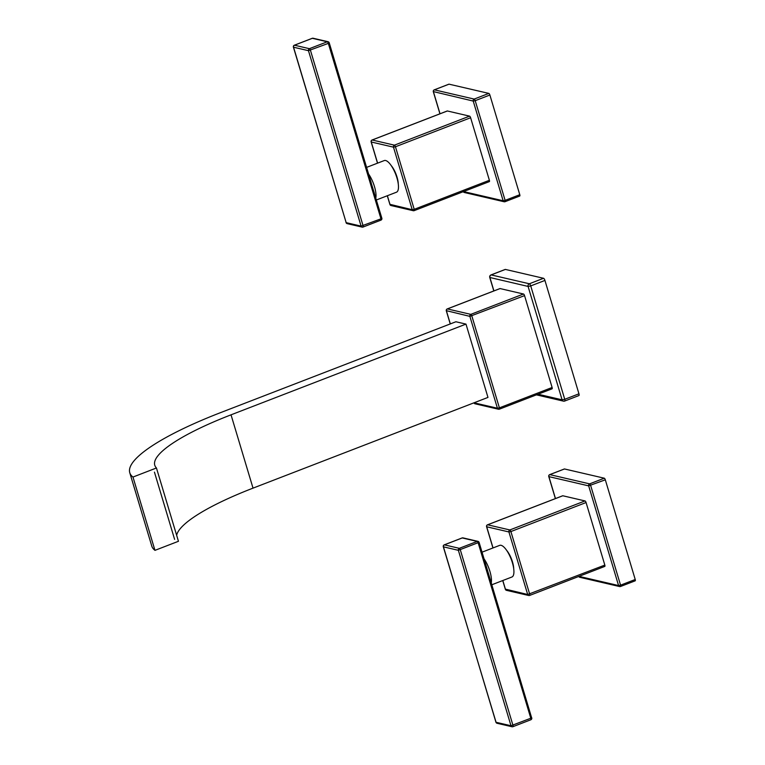 <?xml version="1.0" encoding="UTF-8"?>
<svg xmlns="http://www.w3.org/2000/svg" width="765" height="765" viewBox="0 0 765 765"><rect width="100%" height="100%" fill="white"/><g stroke="black" fill="none" stroke-linecap="round" stroke-linejoin="round"><path stroke-width="1.15" d="M473.918 402.83A1.568 1.568 0 0 0 475.017 403.786A1.568 1.434 103.1 0 1 474.004 402.801L497.422 408.233L499.402 407.85L552.11 387.492A1.568 0.526 68.9 0 1 552.072 388.811A1.568 0.526 68.9 0 1 551.948 388.821M524.551 295.615L469.863 316.366L497.422 408.233A1.568 1.434 103.1 0 0 499.239 409.17A1.568 0.526 -111.1 0 0 499.363 409.17A1.568 0.526 -111.1 0 0 499.402 407.85L471.842 315.974A1.568 0.526 -111.1 0 0 470.791 314.367L523.499 294.009A1.568 0.526 68.9 0 1 524.551 295.615L552.11 387.492M523.499 294.009L500.081 288.568A1.568 0.526 68.9 0 0 499.956 288.577A1.568 0.526 68.9 0 0 499.861 288.654M538.053 394.224L562.103 399.818L528.089 286.435L489.753 277.466L493.808 290.949M578.952 393.812L544.938 280.43L530.728 285.919A2.085 0.708 -111.1 0 0 529.332 283.777A2.085 1.913 -76.9 0 0 528.089 286.435L530.728 285.919L564.742 399.292L562.103 399.818A2.085 1.913 103.1 0 0 564.522 401.061A2.085 0.708 -111.1 0 0 564.685 401.051A2.085 0.708 -111.1 0 0 564.742 399.292L578.952 393.812A2.085 0.708 68.9 0 1 578.895 395.572A2.085 0.708 68.9 0 1 578.732 395.572M493.922 290.91L489.925 277.571A2.085 1.913 -76.9 0 1 491.168 274.912L529.332 283.777L543.542 278.288A2.085 0.708 68.9 0 1 544.938 280.43M543.542 278.288L505.378 269.423A2.085 0.708 68.9 0 0 505.216 269.433A2.085 0.708 68.9 0 0 505.082 269.538M176.658 535.309A133.598 28.076 -16.7 0 1 253.024 488.137L487.974 397.408L465.981 324.102L455.883 321.759L220.932 412.488A159.694 33.564 -16.7 0 0 129.773 472.732A159.694 33.564 -16.7 0 0 132.976 477.054L156.452 467.979A133.598 28.076 -16.7 0 1 154.769 465.225A133.598 28.076 -16.7 0 1 231.03 414.831L465.981 324.102M450.327 323.901L446.435 310.925A1.568 1.434 -76.9 0 1 447.372 308.926L470.791 314.367A1.568 1.434 -76.9 0 0 469.863 316.366L446.387 310.686M129.773 472.732L151.766 546.028A159.694 33.564 -16.7 0 0 154.97 550.351L132.976 477.054M156.452 467.979L178.446 541.285L154.97 550.351M174.611 539.382L154.444 472.139M381.725 218.159L380.96 218.828A1.568 0.526 68.9 0 1 380.913 220.148A1.568 0.526 68.9 0 1 380.788 220.148M347.176 223.638A1.568 1.434 -76.9 0 1 346.163 222.644L346.038 222.567A1.568 1.568 0 0 0 347.176 223.638L362.122 227.109A1.568 1.568 0 0 0 363.04 227.052L380.913 220.148A1.568 1.568 0 0 0 381.85 218.235L371.073 182.653L374.324 193.134L373.425 193.727L380.96 218.828L361.099 226.124A1.568 1.434 103.1 0 0 362.916 227.052A1.568 0.526 -111.1 0 0 363.04 227.052A1.568 0.526 -111.1 0 0 363.079 225.732L310.447 50.289A1.568 0.526 -111.1 0 0 309.404 48.683L327.277 41.779A1.568 0.526 68.9 0 1 328.328 43.385L329.093 42.716A1.568 1.434 103.1 0 0 327.277 41.779L312.33 38.307A1.568 1.434 -76.9 0 1 313.134 38.25L328.07 41.721A1.568 1.568 0 0 1 329.218 42.792L371.197 182.739L370.308 183.323L373.425 193.727M312.11 38.393A1.568 0.526 68.9 0 1 312.206 38.317A1.568 0.526 68.9 0 1 312.33 38.307L294.458 45.212L309.404 48.683A1.568 1.434 103.1 0 0 308.467 50.681L293.521 47.21A1.568 1.434 -76.9 0 1 294.458 45.212A1.568 0.526 -111.1 0 0 294.334 45.221A1.568 0.526 -111.1 0 0 294.219 45.336M293.473 46.981L346.163 222.644L361.099 226.124L308.467 50.681L328.328 43.385L370.308 183.323M313.134 38.25A1.568 1.568 0 0 0 312.206 38.317L294.334 45.221A1.568 1.568 0 0 0 293.397 47.124L346.096 222.433M366.598 167.382L384.269 160.564A16.964 5.718 68.9 0 1 385.608 160.507A16.964 5.718 68.9 0 1 396.356 176.113A16.964 5.718 68.9 0 1 396.48 192.206L376.37 199.971M391.145 165.498A13.646 4.6 68.9 0 1 398.269 183.935M389.959 204.332L412.239 209.715L414.219 209.323A1.568 0.526 68.9 0 1 414.181 210.643A1.568 0.526 68.9 0 1 414.056 210.643A1.568 1.434 -76.9 0 1 412.239 209.715L393.468 147.157A1.568 1.434 -76.9 0 1 394.405 145.159A1.568 0.526 68.9 0 1 395.457 146.765L393.468 147.157L371.264 142.003L377.604 163.136M470.618 117.743L395.457 146.765L414.219 209.323L489.39 180.291L470.618 117.743A1.568 0.526 68.9 0 0 469.576 116.137L447.362 110.973A1.568 0.526 68.9 0 0 447.238 110.982A1.568 0.526 68.9 0 0 447.143 111.059M489.39 180.291A1.568 0.526 68.9 0 1 489.342 181.611A1.568 0.526 68.9 0 1 489.218 181.621M463.561 191.575L503.14 200.765L473.229 101.076L433.392 91.599M463.389 191.633A1.568 1.434 103.1 0 0 464.374 192.512L504.154 201.759A1.568 1.434 103.1 0 0 504.948 201.702A1.568 0.526 -111.1 0 0 505.072 201.692A1.568 0.526 -111.1 0 0 505.12 200.373L519.779 194.712A1.568 0.526 68.9 0 1 519.741 196.031A1.568 0.526 68.9 0 1 519.617 196.031M519.779 194.712L489.877 95.013A1.568 0.526 68.9 0 0 488.825 93.407L449.045 84.169A1.568 0.526 68.9 0 0 448.921 84.179A1.568 0.526 68.9 0 0 448.826 84.255M489.877 95.013L475.208 100.684A1.568 0.526 -111.1 0 0 474.166 99.077A1.568 1.434 -76.9 0 0 473.229 101.076L475.208 100.684L505.12 200.373L503.14 200.765A1.568 1.434 103.1 0 0 504.154 201.759A1.568 1.568 0 0 0 505.072 201.692L519.741 196.031M440.028 113.765L433.449 91.829A1.568 1.434 -76.9 0 1 434.377 89.83L449.045 84.169M371.953 140.119A1.568 0.526 68.9 0 1 372.067 140.005A1.568 0.526 68.9 0 1 372.192 140.005A1.568 1.434 103.1 0 0 371.264 142.003L371.207 141.764M387.377 195.725L390.026 204.551A1.568 1.434 103.1 0 0 391.049 205.546L413.263 210.71A1.568 1.568 0 0 0 414.181 210.643L489.342 181.611M443.375 546.612L495.93 722.208A1.568 1.568 0 0 0 497.078 723.279A1.568 1.434 -76.9 0 1 496.055 722.284L511.001 725.756A1.568 1.434 103.1 0 0 512.818 726.693A1.568 0.526 -111.1 0 0 512.942 726.683A1.568 0.526 -111.1 0 0 512.98 725.363L460.348 549.93A1.568 0.526 -111.1 0 0 459.306 548.323A1.568 1.434 103.1 0 0 458.369 550.312L478.995 542.356A1.568 1.434 103.1 0 0 477.178 541.419A1.568 0.526 68.9 0 1 478.221 543.026L530.853 718.459A1.568 0.526 68.9 0 1 530.814 719.779A1.568 0.526 68.9 0 1 530.69 719.789M462.012 538.034A1.568 0.526 68.9 0 1 462.108 537.948A1.568 0.526 68.9 0 1 462.232 537.948A1.568 1.434 -76.9 0 1 463.026 537.891L477.972 541.362A1.568 1.568 0 0 1 479.12 542.433L489.763 577.929L486.645 567.534L485.756 568.118M531.627 717.79L489.763 577.929L488.873 578.522M497.078 723.279L512.024 726.75A1.568 1.568 0 0 0 512.942 726.683L530.814 719.779A1.568 1.568 0 0 0 531.752 717.876L511.001 725.756L458.369 550.312L443.423 546.841A1.568 1.434 -76.9 0 1 444.36 544.852A1.568 0.526 -111.1 0 0 444.236 544.852A1.568 1.568 0 0 0 443.298 546.765L495.988 722.064M482.036 552.177L499.708 545.359A16.964 5.718 68.9 0 1 501.056 545.302A16.964 5.718 68.9 0 1 511.804 560.908A16.964 5.718 68.9 0 1 511.928 577.001L491.819 584.766M506.593 550.284A13.646 4.6 68.9 0 1 513.717 568.72M505.407 589.127L527.687 594.51L508.916 531.952A1.568 1.434 -76.9 0 1 509.853 529.954L585.015 500.932L562.801 495.768A1.568 0.526 68.9 0 0 562.677 495.777A1.568 0.526 68.9 0 0 562.581 495.854M487.401 524.914A1.568 0.526 68.9 0 1 487.515 524.8A1.568 0.526 68.9 0 1 487.64 524.8L509.853 529.954A1.568 0.526 68.9 0 1 510.896 531.56L529.667 594.118A1.568 0.526 68.9 0 1 529.619 595.438A1.568 0.526 68.9 0 1 529.495 595.438A1.568 1.434 -76.9 0 1 527.687 594.51L604.828 565.086A1.568 0.526 68.9 0 1 604.79 566.406A1.568 0.526 68.9 0 1 604.666 566.416M604.828 565.086L586.067 502.538A1.568 0.526 68.9 0 0 585.015 500.932M579.009 576.361L618.579 585.56L620.558 585.168L590.656 485.479A1.568 0.526 -111.1 0 0 589.605 483.872L604.274 478.202A1.568 0.526 68.9 0 1 605.316 479.808L635.227 579.507A1.568 0.526 68.9 0 1 635.189 580.826A1.568 0.526 68.9 0 1 635.065 580.826M578.837 576.428A1.568 1.434 103.1 0 0 579.822 577.307L619.602 586.554A1.568 1.434 103.1 0 1 618.579 585.56L588.668 485.871L605.316 479.808M564.274 469.05A1.568 0.526 68.9 0 1 564.369 468.974A1.568 0.526 68.9 0 1 564.494 468.964L549.825 474.625A1.568 1.434 -76.9 0 0 548.888 476.624L588.668 485.871A1.568 1.434 -76.9 0 1 589.605 483.872L549.825 474.625A1.568 0.526 -111.1 0 0 549.7 474.635A1.568 0.526 -111.1 0 0 549.586 474.749M604.274 478.202L564.494 468.964M555.466 498.56L548.84 476.394M635.189 580.826L620.52 586.487A1.568 1.568 0 0 1 619.602 586.554A1.568 1.434 103.1 0 0 620.396 586.497A1.568 0.526 -111.1 0 0 620.52 586.487A1.568 0.526 -111.1 0 0 620.558 585.168L635.227 579.507M586.067 502.538L510.896 531.56L508.916 531.952L486.703 526.789L493.043 547.931M562.801 495.768L487.64 524.8A1.568 1.434 103.1 0 0 486.703 526.789L486.655 526.559M490.853 275.075A2.085 0.708 -111.1 0 1 491.006 274.922A2.085 0.708 -111.1 0 1 491.168 274.912L505.378 269.423M500.081 288.568L447.372 308.926A1.568 0.526 -111.1 0 0 447.248 308.926A1.568 0.526 -111.1 0 0 447.133 309.041M253.024 488.137L231.03 414.831M368.587 174.018A16.964 5.718 68.9 0 1 375.806 198.087M434.138 89.954A1.568 0.526 -111.1 0 1 434.252 89.84A1.568 0.526 -111.1 0 1 434.377 89.83L474.166 99.077L488.825 93.407M469.576 116.137L394.405 145.159L372.192 140.005L447.362 110.973M463.026 537.891A1.568 1.568 0 0 0 462.108 537.948L444.236 544.852A1.568 0.526 -111.1 0 0 444.121 544.967M444.36 544.852L462.232 537.948L477.178 541.419L459.306 548.323L444.36 544.852M484.025 558.813A16.964 5.718 68.9 0 1 491.254 582.882M502.825 580.52L505.474 589.346A1.568 1.434 103.1 0 0 506.487 590.341L528.701 595.495A1.568 1.568 0 0 0 529.619 595.438L604.79 566.406M475.017 403.786L498.445 409.227A1.568 1.568 0 0 0 499.363 409.17L552.072 388.811M536.418 394.855L563.461 401.137A2.085 2.085 0 0 0 564.685 401.051L578.895 395.572M505.216 269.433L491.006 274.922A2.085 2.085 0 0 0 489.753 277.466M450.241 323.939L446.311 310.839A1.568 1.568 0 0 1 447.248 308.926L499.956 288.577M448.921 84.179L434.252 89.84A1.568 1.568 0 0 0 433.325 91.752L439.932 113.803M463.313 191.661A1.568 1.568 0 0 0 464.374 192.512M377.508 163.174L371.13 141.917A1.568 1.568 0 0 1 372.067 140.005L447.238 110.982M387.291 195.764L389.901 204.465A1.568 1.568 0 0 0 391.049 205.546M562.677 495.777L487.515 524.8A1.568 1.568 0 0 0 486.578 526.712L492.956 547.97M502.729 580.549L505.349 589.26A1.568 1.568 0 0 0 506.487 590.341M555.38 498.598L548.763 476.547A1.568 1.568 0 0 1 549.7 474.635L564.369 468.974M578.761 576.456A1.568 1.568 0 0 0 579.822 577.307"/></g></svg>
